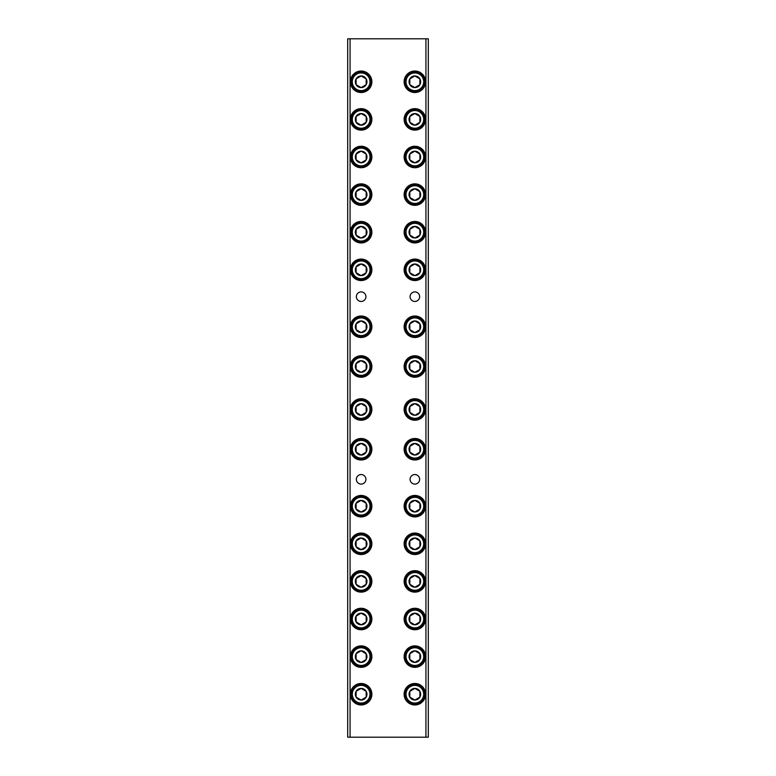 <?xml version="1.0" encoding="UTF-8"?>
<svg xmlns="http://www.w3.org/2000/svg" width="776" height="776" viewBox="0 0 776 776"><rect width="100%" height="100%" fill="white"/><g stroke="black" fill="none" stroke-linecap="round" stroke-linejoin="round"><path stroke-width="1.16" d="M370.967 543.801A9.836 9.836 0 0 1 361.141 553.627A9.836 9.836 0 0 1 351.305 543.801A9.836 9.836 0 0 1 361.141 533.966A9.836 9.836 0 0 1 370.967 543.801M360.985 538.069L356.106 540.891A5.82 5.82 0 0 0 356.106 546.702L361.141 549.612L366.175 546.702L366.175 540.891L361.141 537.981L356.106 540.891L356.106 546.702L361.141 549.612A5.82 5.82 0 0 0 366.175 540.891L361.141 537.981A5.82 5.82 0 0 0 356.106 540.891L356.106 546.702A5.82 5.82 0 0 0 361.141 549.612M352.294 543.801A8.846 8.846 0 0 0 361.141 552.648A8.846 8.846 0 0 0 369.987 543.801A8.846 8.846 0 0 0 361.141 534.945A8.846 8.846 0 0 0 352.294 543.801M370.967 619.005A9.836 9.836 0 0 1 361.141 628.841A9.836 9.836 0 0 1 351.305 619.005A9.836 9.836 0 0 1 361.141 609.179A9.836 9.836 0 0 1 370.967 619.005M360.985 613.283L356.106 616.105A5.82 5.82 0 0 0 356.106 621.915L361.141 624.825L366.175 621.915L366.175 616.105L361.141 613.195L356.106 616.105L356.106 621.915L361.141 624.825L366.175 621.915L366.175 616.105L361.141 613.195A5.82 5.82 0 0 0 356.106 616.105L356.106 621.915A5.82 5.82 0 0 0 366.175 621.915A5.82 5.82 0 0 0 361.141 613.195M352.294 619.005A8.846 8.846 0 0 0 361.141 627.862A8.846 8.846 0 0 0 369.987 619.005A8.846 8.846 0 0 0 361.141 610.159A8.846 8.846 0 0 0 352.294 619.005M370.967 694.219A9.836 9.836 0 0 1 361.141 704.055A9.836 9.836 0 0 1 351.305 694.219A9.836 9.836 0 0 1 361.141 684.393A9.836 9.836 0 0 1 370.967 694.219M356.252 697.217L361.141 700.039A5.82 5.82 0 0 0 366.175 691.309A5.82 5.82 0 0 0 355.321 694.219A5.82 5.82 0 0 0 356.106 697.129L361.141 700.039L366.175 697.129L366.175 691.309L361.141 688.409L356.106 691.309L356.106 697.129A5.82 5.82 0 0 0 361.141 700.039L366.175 697.129L366.175 691.309L361.141 688.409L356.106 691.309L356.106 697.129M352.294 694.219A8.846 8.846 0 0 0 361.141 703.066A8.846 8.846 0 0 0 369.987 694.219A8.846 8.846 0 0 0 361.141 685.373A8.846 8.846 0 0 0 352.294 694.219M424.695 656.612A9.836 9.836 0 0 1 414.859 666.448A9.836 9.836 0 0 1 405.033 656.612A9.836 9.836 0 0 1 414.859 646.786A9.836 9.836 0 0 1 424.695 656.612M409.98 659.61L414.859 662.432A5.82 5.82 0 0 0 419.894 653.712A5.82 5.82 0 0 0 409.049 656.612A5.82 5.82 0 0 0 409.825 659.522L414.859 662.432L419.894 659.522L419.894 653.712L414.859 650.802L409.825 653.712L409.825 659.522A5.82 5.82 0 0 0 414.859 662.432L419.894 659.522L419.894 653.712L414.859 650.802L409.825 653.712L409.825 659.522M406.013 656.612A8.846 8.846 0 0 0 414.859 665.459A8.846 8.846 0 0 0 423.706 656.612A8.846 8.846 0 0 0 414.859 647.766A8.846 8.846 0 0 0 406.013 656.612M424.695 581.399A9.836 9.836 0 0 1 414.859 591.234A9.836 9.836 0 0 1 405.033 581.399A9.836 9.836 0 0 1 414.859 571.572A9.836 9.836 0 0 1 424.695 581.399M409.049 581.399A5.82 5.82 0 0 0 409.825 584.309L414.859 587.219L419.894 584.309L419.894 578.498L414.859 575.588L409.825 578.498L409.825 584.309L414.859 587.219L419.894 584.309L419.894 578.498L414.859 575.588L409.825 578.498L409.825 584.309A5.82 5.82 0 0 0 419.894 584.309A5.82 5.82 0 0 0 414.859 575.588A5.82 5.82 0 0 0 409.049 581.399M406.013 581.399A8.846 8.846 0 0 0 414.859 590.255A8.846 8.846 0 0 0 423.706 581.399A8.846 8.846 0 0 0 414.859 572.552A8.846 8.846 0 0 0 406.013 581.399M424.695 506.195A9.836 9.836 0 0 1 414.859 516.021A9.836 9.836 0 0 1 405.033 506.195A9.836 9.836 0 0 1 414.859 496.359A9.836 9.836 0 0 1 424.695 506.195M414.714 500.462L409.825 503.284A5.82 5.82 0 0 0 409.825 509.095L414.859 512.005L419.894 509.095L419.894 503.284L414.859 500.375L409.825 503.284L409.825 509.095A5.82 5.82 0 0 0 414.859 512.005L419.894 509.095L419.894 503.284A5.82 5.82 0 0 0 409.825 503.284L409.825 509.095M406.013 506.195A8.846 8.846 0 0 0 414.859 515.041A8.846 8.846 0 0 0 423.706 506.195A8.846 8.846 0 0 0 414.859 497.338A8.846 8.846 0 0 0 406.013 506.195M370.967 449.246A9.836 9.836 0 0 1 361.141 459.072A9.836 9.836 0 0 1 351.305 449.246A9.836 9.836 0 0 1 361.141 439.41A9.836 9.836 0 0 1 370.967 449.246M361.286 454.969L366.175 452.156A5.82 5.82 0 0 0 361.141 443.426A5.82 5.82 0 0 0 356.106 452.156L361.141 455.056L366.175 452.156L366.175 446.336L361.141 443.426L356.106 446.336L356.106 452.156L361.141 455.056A5.82 5.82 0 0 0 366.175 452.156L366.175 446.336L361.141 443.426L356.106 446.336L356.106 452.156A5.82 5.82 0 0 0 361.141 455.056M352.294 449.246A8.846 8.846 0 0 0 361.141 458.092A8.846 8.846 0 0 0 369.987 449.246A8.846 8.846 0 0 0 361.141 440.399A8.846 8.846 0 0 0 352.294 449.246M370.967 366.514A9.836 9.836 0 0 1 361.141 376.341A9.836 9.836 0 0 1 351.305 366.514A9.836 9.836 0 0 1 361.141 356.679A9.836 9.836 0 0 1 370.967 366.514M360.985 360.782L356.106 363.605A5.82 5.82 0 0 0 356.106 369.415L361.141 372.325L366.175 369.415L366.175 363.605L361.141 360.695L356.106 363.605L356.106 369.415A5.82 5.82 0 0 0 361.141 372.325L366.175 369.415A5.82 5.82 0 0 0 366.175 363.605L361.141 360.695A5.82 5.82 0 0 0 356.106 363.605L356.106 369.415M352.294 366.514A8.846 8.846 0 0 0 361.141 375.361A8.846 8.846 0 0 0 369.987 366.514A8.846 8.846 0 0 0 361.141 357.658A8.846 8.846 0 0 0 352.294 366.514M370.967 269.805A9.836 9.836 0 0 1 361.141 279.641A9.836 9.836 0 0 1 351.305 269.805A9.836 9.836 0 0 1 361.141 259.979A9.836 9.836 0 0 1 370.967 269.805M366.02 266.818L361.141 263.995A5.82 5.82 0 0 0 356.106 272.715L361.141 275.625L366.175 272.715L366.175 266.905L361.141 263.995L356.106 266.905L356.106 272.715A5.82 5.82 0 0 0 361.141 275.625L366.175 272.715A5.82 5.82 0 0 0 361.141 263.995L356.106 266.905L356.106 272.715M352.294 269.805A8.846 8.846 0 0 0 361.141 278.662A8.846 8.846 0 0 0 369.987 269.805A8.846 8.846 0 0 0 361.141 260.959A8.846 8.846 0 0 0 352.294 269.805M370.967 194.601A9.836 9.836 0 0 1 361.141 204.427A9.836 9.836 0 0 1 351.305 194.601A9.836 9.836 0 0 1 361.141 184.766A9.836 9.836 0 0 1 370.967 194.601M361.286 200.324L366.175 197.502A5.82 5.82 0 0 0 361.141 188.781A5.82 5.82 0 0 0 356.106 197.502L361.141 200.412L366.175 197.502L366.175 191.691L361.141 188.781L356.106 191.691L356.106 197.502L361.141 200.412A5.82 5.82 0 0 0 366.175 197.502L366.175 191.691L361.141 188.781L356.106 191.691L356.106 197.502A5.82 5.82 0 0 0 361.141 200.412M352.294 194.601A8.846 8.846 0 0 0 361.141 203.448A8.846 8.846 0 0 0 369.987 194.601A8.846 8.846 0 0 0 361.141 185.745A8.846 8.846 0 0 0 352.294 194.601M361.141 92.519A10.748 10.748 0 0 0 371.879 81.781A10.748 10.748 0 0 0 361.141 71.033A10.748 10.748 0 0 0 350.393 81.781A10.748 10.748 0 0 0 361.141 92.519M361.141 130.125A10.748 10.748 0 0 0 371.879 119.388A10.748 10.748 0 0 0 361.141 108.64A10.748 10.748 0 0 0 350.393 119.388A10.748 10.748 0 0 0 361.141 130.125M361.141 205.339A10.748 10.748 0 0 0 371.879 194.601A10.748 10.748 0 0 0 361.141 183.854A10.748 10.748 0 0 0 350.393 194.601A10.748 10.748 0 0 0 361.141 205.339M361.141 242.946A10.748 10.748 0 0 0 371.879 232.199A10.748 10.748 0 0 0 361.141 221.461A10.748 10.748 0 0 0 350.393 232.199A10.748 10.748 0 0 0 361.141 242.946M361.141 459.993A10.748 10.748 0 0 0 371.879 449.246A10.748 10.748 0 0 0 361.141 438.498A10.748 10.748 0 0 0 350.393 449.246A10.748 10.748 0 0 0 361.141 459.993M361.141 554.539A10.748 10.748 0 0 0 371.879 543.801A10.748 10.748 0 0 0 361.141 533.054A10.748 10.748 0 0 0 350.393 543.801A10.748 10.748 0 0 0 361.141 554.539M361.141 592.146A10.748 10.748 0 0 0 371.879 581.399A10.748 10.748 0 0 0 361.141 570.661A10.748 10.748 0 0 0 350.393 581.399A10.748 10.748 0 0 0 361.141 592.146M361.141 667.36A10.748 10.748 0 0 0 371.879 656.612A10.748 10.748 0 0 0 361.141 645.875A10.748 10.748 0 0 0 350.393 656.612A10.748 10.748 0 0 0 361.141 667.36M361.141 704.967A10.748 10.748 0 0 0 371.879 694.219A10.748 10.748 0 0 0 361.141 683.481A10.748 10.748 0 0 0 350.393 694.219A10.748 10.748 0 0 0 361.141 704.967M414.859 704.967A10.748 10.748 0 0 0 425.607 694.219A10.748 10.748 0 0 0 414.859 683.481A10.748 10.748 0 0 0 404.121 694.219A10.748 10.748 0 0 0 414.859 704.967M414.859 667.36A10.748 10.748 0 0 0 425.607 656.612A10.748 10.748 0 0 0 414.859 645.875A10.748 10.748 0 0 0 404.121 656.612A10.748 10.748 0 0 0 414.859 667.36M414.859 592.146A10.748 10.748 0 0 0 425.607 581.399A10.748 10.748 0 0 0 414.859 570.661A10.748 10.748 0 0 0 404.121 581.399A10.748 10.748 0 0 0 414.859 592.146M414.859 554.539A10.748 10.748 0 0 0 425.607 543.801A10.748 10.748 0 0 0 414.859 533.054A10.748 10.748 0 0 0 404.121 543.801A10.748 10.748 0 0 0 414.859 554.539M414.859 459.993A10.748 10.748 0 0 0 425.607 449.246A10.748 10.748 0 0 0 414.859 438.498A10.748 10.748 0 0 0 404.121 449.246A10.748 10.748 0 0 0 414.859 459.993M414.859 242.946A10.748 10.748 0 0 0 425.607 232.199A10.748 10.748 0 0 0 414.859 221.461A10.748 10.748 0 0 0 404.121 232.199A10.748 10.748 0 0 0 414.859 242.946M414.859 205.339A10.748 10.748 0 0 0 425.607 194.601A10.748 10.748 0 0 0 414.859 183.854A10.748 10.748 0 0 0 404.121 194.601A10.748 10.748 0 0 0 414.859 205.339M414.859 130.125A10.748 10.748 0 0 0 425.607 119.388A10.748 10.748 0 0 0 414.859 108.64A10.748 10.748 0 0 0 404.121 119.388A10.748 10.748 0 0 0 414.859 130.125M414.859 92.519A10.748 10.748 0 0 0 425.607 81.781A10.748 10.748 0 0 0 414.859 71.033A10.748 10.748 0 0 0 404.121 81.781A10.748 10.748 0 0 0 414.859 92.519M361.141 337.502A10.748 10.748 0 0 0 371.879 326.754A10.748 10.748 0 0 0 361.141 316.007A10.748 10.748 0 0 0 350.393 326.754A10.748 10.748 0 0 0 361.141 337.502M414.859 337.502A10.748 10.748 0 0 0 425.607 326.754A10.748 10.748 0 0 0 414.859 316.007A10.748 10.748 0 0 0 404.121 326.754A10.748 10.748 0 0 0 414.859 337.502M361.141 629.753A10.748 10.748 0 0 0 371.879 619.005A10.748 10.748 0 0 0 361.141 608.268A10.748 10.748 0 0 0 350.393 619.005A10.748 10.748 0 0 0 361.141 629.753M414.859 629.753A10.748 10.748 0 0 0 425.607 619.005A10.748 10.748 0 0 0 414.859 608.268A10.748 10.748 0 0 0 404.121 619.005A10.748 10.748 0 0 0 414.859 629.753M361.141 167.732A10.748 10.748 0 0 0 371.879 156.994A10.748 10.748 0 0 0 361.141 146.247A10.748 10.748 0 0 0 350.393 156.994A10.748 10.748 0 0 0 361.141 167.732M414.859 167.732A10.748 10.748 0 0 0 425.607 156.994A10.748 10.748 0 0 0 414.859 146.247A10.748 10.748 0 0 0 404.121 156.994A10.748 10.748 0 0 0 414.859 167.732M361.141 516.932A10.748 10.748 0 0 0 371.879 506.195A10.748 10.748 0 0 0 361.141 495.447A10.748 10.748 0 0 0 350.393 506.195A10.748 10.748 0 0 0 361.141 516.932M414.859 516.932A10.748 10.748 0 0 0 425.607 506.195A10.748 10.748 0 0 0 414.859 495.447A10.748 10.748 0 0 0 404.121 506.195A10.748 10.748 0 0 0 414.859 516.932M414.859 280.553A10.748 10.748 0 0 0 425.607 269.805A10.748 10.748 0 0 0 414.859 259.068A10.748 10.748 0 0 0 404.121 269.805A10.748 10.748 0 0 0 414.859 280.553M361.141 280.553A10.748 10.748 0 0 0 371.879 269.805A10.748 10.748 0 0 0 361.141 259.068A10.748 10.748 0 0 0 350.393 269.805A10.748 10.748 0 0 0 361.141 280.553M361.141 420.233A10.748 10.748 0 0 0 371.879 409.485A10.748 10.748 0 0 0 361.141 398.748A10.748 10.748 0 0 0 350.393 409.485A10.748 10.748 0 0 0 361.141 420.233M414.859 420.233A10.748 10.748 0 0 0 425.607 409.485A10.748 10.748 0 0 0 414.859 398.748A10.748 10.748 0 0 0 404.121 409.485A10.748 10.748 0 0 0 414.859 420.233M414.859 377.252A10.748 10.748 0 0 0 425.607 366.514A10.748 10.748 0 0 0 414.859 355.767A10.748 10.748 0 0 0 404.121 366.514A10.748 10.748 0 0 0 414.859 377.252M361.141 377.252A10.748 10.748 0 0 0 371.879 366.514A10.748 10.748 0 0 0 361.141 355.767A10.748 10.748 0 0 0 350.393 366.514A10.748 10.748 0 0 0 361.141 377.252M414.859 301.457A4.782 4.782 0 0 0 419.641 296.675A4.782 4.782 0 0 0 414.859 291.892A4.782 4.782 0 0 0 410.077 296.675A4.782 4.782 0 0 0 414.859 301.457M361.141 301.457A4.782 4.782 0 0 0 365.923 296.675A4.782 4.782 0 0 0 361.141 291.892A4.782 4.782 0 0 0 356.359 296.675A4.782 4.782 0 0 0 361.141 301.457M361.141 484.108A4.782 4.782 0 0 0 365.923 479.325A4.782 4.782 0 0 0 361.141 474.543A4.782 4.782 0 0 0 356.359 479.325A4.782 4.782 0 0 0 361.141 484.108M414.859 484.108A4.782 4.782 0 0 0 419.641 479.325A4.782 4.782 0 0 0 414.859 474.543A4.782 4.782 0 0 0 410.077 479.325A4.782 4.782 0 0 0 414.859 484.108M352.294 119.388A8.846 8.846 0 0 0 361.141 128.234A8.846 8.846 0 0 0 369.987 119.388A8.846 8.846 0 0 0 361.141 110.541A8.846 8.846 0 0 0 352.294 119.388M370.967 119.388A9.836 9.836 0 0 1 361.141 129.214A9.836 9.836 0 0 1 351.305 119.388A9.836 9.836 0 0 1 361.141 109.552A9.836 9.836 0 0 1 370.967 119.388M355.321 119.388A5.82 5.82 0 0 0 366.175 122.288A5.82 5.82 0 0 0 361.141 113.568A5.82 5.82 0 0 0 355.321 119.388M356.106 119.388L356.106 122.288L361.141 125.198L366.175 122.288L366.175 116.478L361.141 113.568L356.106 116.478L356.106 119.388M352.294 81.781A8.846 8.846 0 0 0 361.141 90.627A8.846 8.846 0 0 0 369.987 81.781A8.846 8.846 0 0 0 361.141 72.934A8.846 8.846 0 0 0 352.294 81.781M370.967 81.781A9.836 9.836 0 0 1 361.141 91.607A9.836 9.836 0 0 1 351.305 81.781A9.836 9.836 0 0 1 361.141 71.945A9.836 9.836 0 0 1 370.967 81.781M355.321 81.781A5.82 5.82 0 0 0 366.175 84.691A5.82 5.82 0 0 0 361.141 75.961A5.82 5.82 0 0 0 355.321 81.781M356.106 81.781L356.106 84.691L361.141 87.591L366.175 84.691L366.175 78.871L361.141 75.961L356.106 78.871L356.106 81.781M406.013 81.781A8.846 8.846 0 0 0 414.859 90.627A8.846 8.846 0 0 0 423.706 81.781A8.846 8.846 0 0 0 414.859 72.934A8.846 8.846 0 0 0 406.013 81.781M424.695 81.781A9.836 9.836 0 0 1 414.859 91.607A9.836 9.836 0 0 1 405.033 81.781A9.836 9.836 0 0 1 414.859 71.945A9.836 9.836 0 0 1 424.695 81.781M409.049 81.781A5.82 5.82 0 0 0 419.894 84.691A5.82 5.82 0 0 0 414.859 75.961A5.82 5.82 0 0 0 409.049 81.781M409.825 81.781L409.825 84.691L414.859 87.591L419.894 84.691L419.894 78.871L414.859 75.961L409.825 78.871L409.825 81.781M406.013 119.388A8.846 8.846 0 0 0 414.859 128.234A8.846 8.846 0 0 0 423.706 119.388A8.846 8.846 0 0 0 414.859 110.541A8.846 8.846 0 0 0 406.013 119.388M424.695 119.388A9.836 9.836 0 0 1 414.859 129.214A9.836 9.836 0 0 1 405.033 119.388A9.836 9.836 0 0 1 414.859 109.552A9.836 9.836 0 0 1 424.695 119.388M409.049 119.388A5.82 5.82 0 0 0 419.894 122.288A5.82 5.82 0 0 0 414.859 113.568A5.82 5.82 0 0 0 409.049 119.388M409.825 119.388L409.825 122.288L414.859 125.198L419.894 122.288L419.894 116.478L414.859 113.568L409.825 116.478L409.825 119.388M406.013 156.994A8.846 8.846 0 0 0 414.859 165.841A8.846 8.846 0 0 0 423.706 156.994A8.846 8.846 0 0 0 414.859 148.138A8.846 8.846 0 0 0 406.013 156.994M424.695 156.994A9.836 9.836 0 0 1 414.859 166.821A9.836 9.836 0 0 1 405.033 156.994A9.836 9.836 0 0 1 414.859 147.159A9.836 9.836 0 0 1 424.695 156.994M409.049 156.994A5.82 5.82 0 0 0 419.894 159.895A5.82 5.82 0 0 0 414.859 151.174A5.82 5.82 0 0 0 409.049 156.994M409.825 156.994L409.825 159.895L414.859 162.805L419.894 159.895L419.894 154.084L414.859 151.174L409.825 154.084L409.825 156.994M406.013 194.601A8.846 8.846 0 0 0 414.859 203.448A8.846 8.846 0 0 0 423.706 194.601A8.846 8.846 0 0 0 414.859 185.745A8.846 8.846 0 0 0 406.013 194.601M424.695 194.601A9.836 9.836 0 0 1 414.859 204.427A9.836 9.836 0 0 1 405.033 194.601A9.836 9.836 0 0 1 414.859 184.766A9.836 9.836 0 0 1 424.695 194.601M409.049 194.601A5.82 5.82 0 0 0 419.894 197.502A5.82 5.82 0 0 0 414.859 188.781A5.82 5.82 0 0 0 409.049 194.601M409.825 194.601L409.825 197.502L414.859 200.412L419.894 197.502L419.894 191.691L414.859 188.781L409.825 191.691L409.825 194.601M406.013 232.199A8.846 8.846 0 0 0 414.859 241.055A8.846 8.846 0 0 0 423.706 232.199A8.846 8.846 0 0 0 414.859 223.352A8.846 8.846 0 0 0 406.013 232.199M424.695 232.199A9.836 9.836 0 0 1 414.859 242.034A9.836 9.836 0 0 1 405.033 232.199A9.836 9.836 0 0 1 414.859 222.373A9.836 9.836 0 0 1 424.695 232.199M409.049 232.199A5.82 5.82 0 0 0 419.894 235.109A5.82 5.82 0 0 0 414.859 226.388A5.82 5.82 0 0 0 409.049 232.199M409.825 232.199L409.825 235.109L414.859 238.019L419.894 235.109L419.894 229.298L414.859 226.388L409.825 229.298L409.825 232.199M406.013 269.805A8.846 8.846 0 0 0 414.859 278.662A8.846 8.846 0 0 0 423.706 269.805A8.846 8.846 0 0 0 414.859 260.959A8.846 8.846 0 0 0 406.013 269.805M424.695 269.805A9.836 9.836 0 0 1 414.859 279.641A9.836 9.836 0 0 1 405.033 269.805A9.836 9.836 0 0 1 414.859 259.979A9.836 9.836 0 0 1 424.695 269.805M409.049 269.805A5.82 5.82 0 0 0 419.894 272.715A5.82 5.82 0 0 0 414.859 263.995A5.82 5.82 0 0 0 409.049 269.805M409.825 269.805L409.825 272.715L414.859 275.625L419.894 272.715L419.894 266.905L414.859 263.995L409.825 266.905L409.825 269.805M406.013 326.754A8.846 8.846 0 0 0 414.859 335.601A8.846 8.846 0 0 0 423.706 326.754A8.846 8.846 0 0 0 414.859 317.908A8.846 8.846 0 0 0 406.013 326.754M424.695 326.754A9.836 9.836 0 0 1 414.859 336.59A9.836 9.836 0 0 1 405.033 326.754A9.836 9.836 0 0 1 414.859 316.928A9.836 9.836 0 0 1 424.695 326.754M409.049 326.754A5.82 5.82 0 0 0 419.894 329.664A5.82 5.82 0 0 0 414.859 320.944A5.82 5.82 0 0 0 409.049 326.754M409.825 326.754L409.825 329.664L414.859 332.574L419.894 329.664L419.894 323.844L414.859 320.944L409.825 323.844L409.825 326.754M406.013 366.514A8.846 8.846 0 0 0 414.859 375.361A8.846 8.846 0 0 0 423.706 366.514A8.846 8.846 0 0 0 414.859 357.658A8.846 8.846 0 0 0 406.013 366.514M424.695 366.514A9.836 9.836 0 0 1 414.859 376.341A9.836 9.836 0 0 1 405.033 366.514A9.836 9.836 0 0 1 414.859 356.679A9.836 9.836 0 0 1 424.695 366.514M409.049 366.514A5.82 5.82 0 0 0 419.894 369.415A5.82 5.82 0 0 0 414.859 360.695A5.82 5.82 0 0 0 409.049 366.514M409.825 366.514L409.825 369.415L414.859 372.325L419.894 369.415L419.894 363.605L414.859 360.695L409.825 363.605L409.825 366.514M406.013 409.485A8.846 8.846 0 0 0 414.859 418.342A8.846 8.846 0 0 0 423.706 409.485A8.846 8.846 0 0 0 414.859 400.639A8.846 8.846 0 0 0 406.013 409.485M424.695 409.485A9.836 9.836 0 0 1 414.859 419.321A9.836 9.836 0 0 1 405.033 409.485A9.836 9.836 0 0 1 414.859 399.659A9.836 9.836 0 0 1 424.695 409.485M409.049 409.485A5.82 5.82 0 0 0 419.894 412.395A5.82 5.82 0 0 0 414.859 403.675A5.82 5.82 0 0 0 409.049 409.485M409.825 409.485L409.825 412.395L414.859 415.305L419.894 412.395L419.894 406.585L414.859 403.675L409.825 406.585L409.825 409.485M352.294 156.994A8.846 8.846 0 0 0 361.141 165.841A8.846 8.846 0 0 0 369.987 156.994A8.846 8.846 0 0 0 361.141 148.138A8.846 8.846 0 0 0 352.294 156.994M370.967 156.994A9.836 9.836 0 0 1 361.141 166.821A9.836 9.836 0 0 1 351.305 156.994A9.836 9.836 0 0 1 361.141 147.159A9.836 9.836 0 0 1 370.967 156.994M355.321 156.994A5.82 5.82 0 0 0 366.175 159.895A5.82 5.82 0 0 0 361.141 151.174A5.82 5.82 0 0 0 355.321 156.994M356.106 156.994L356.106 159.895L361.141 162.805L366.175 159.895L366.175 154.084L361.141 151.174L356.106 154.084L356.106 156.994M352.294 232.199A8.846 8.846 0 0 0 361.141 241.055A8.846 8.846 0 0 0 369.987 232.199A8.846 8.846 0 0 0 361.141 223.352A8.846 8.846 0 0 0 352.294 232.199M370.967 232.199A9.836 9.836 0 0 1 361.141 242.034A9.836 9.836 0 0 1 351.305 232.199A9.836 9.836 0 0 1 361.141 222.373A9.836 9.836 0 0 1 370.967 232.199M355.321 232.199A5.82 5.82 0 0 0 366.175 235.109A5.82 5.82 0 0 0 361.141 226.388A5.82 5.82 0 0 0 355.321 232.199M356.106 232.199L356.106 235.109L361.141 238.019L366.175 235.109L366.175 229.298L361.141 226.388L356.106 229.298L356.106 232.199M352.294 326.754A8.846 8.846 0 0 0 361.141 335.601A8.846 8.846 0 0 0 369.987 326.754A8.846 8.846 0 0 0 361.141 317.908A8.846 8.846 0 0 0 352.294 326.754M370.967 326.754A9.836 9.836 0 0 1 361.141 336.59A9.836 9.836 0 0 1 351.305 326.754A9.836 9.836 0 0 1 361.141 316.928A9.836 9.836 0 0 1 370.967 326.754M355.321 326.754A5.82 5.82 0 0 0 366.175 329.664A5.82 5.82 0 0 0 361.141 320.944A5.82 5.82 0 0 0 355.321 326.754M356.106 326.754L356.106 329.664L361.141 332.574L366.175 329.664L366.175 323.844L361.141 320.944L356.106 323.844L356.106 326.754M352.294 409.485A8.846 8.846 0 0 0 361.141 418.342A8.846 8.846 0 0 0 369.987 409.485A8.846 8.846 0 0 0 361.141 400.639A8.846 8.846 0 0 0 352.294 409.485M370.967 409.485A9.836 9.836 0 0 1 361.141 419.321A9.836 9.836 0 0 1 351.305 409.485A9.836 9.836 0 0 1 361.141 399.659A9.836 9.836 0 0 1 370.967 409.485M355.321 409.485A5.82 5.82 0 0 0 366.175 412.395A5.82 5.82 0 0 0 361.141 403.675A5.82 5.82 0 0 0 355.321 409.485M356.106 409.485L356.106 412.395L361.141 415.305L366.175 412.395L366.175 406.585L361.141 403.675L356.106 406.585L356.106 409.485M406.013 449.246A8.846 8.846 0 0 0 414.859 458.092A8.846 8.846 0 0 0 423.706 449.246A8.846 8.846 0 0 0 414.859 440.399A8.846 8.846 0 0 0 406.013 449.246M424.695 449.246A9.836 9.836 0 0 1 414.859 459.072A9.836 9.836 0 0 1 405.033 449.246A9.836 9.836 0 0 1 414.859 439.41A9.836 9.836 0 0 1 424.695 449.246M409.049 449.246A5.82 5.82 0 0 0 419.894 452.156A5.82 5.82 0 0 0 414.859 443.426A5.82 5.82 0 0 0 409.049 449.246M409.825 449.246L409.825 452.156L414.859 455.056L419.894 452.156L419.894 446.336L414.859 443.426L409.825 446.336L409.825 449.246M406.013 543.801A8.846 8.846 0 0 0 414.859 552.648A8.846 8.846 0 0 0 423.706 543.801A8.846 8.846 0 0 0 414.859 534.945A8.846 8.846 0 0 0 406.013 543.801M424.695 543.801A9.836 9.836 0 0 1 414.859 553.627A9.836 9.836 0 0 1 405.033 543.801A9.836 9.836 0 0 1 414.859 533.966A9.836 9.836 0 0 1 424.695 543.801M409.049 543.801A5.82 5.82 0 0 0 419.894 546.702A5.82 5.82 0 0 0 414.859 537.981A5.82 5.82 0 0 0 409.049 543.801M409.825 543.801L409.825 546.702L414.859 549.612L419.894 546.702L419.894 540.891L414.859 537.981L409.825 540.891L409.825 543.801M406.013 619.005A8.846 8.846 0 0 0 414.859 627.862A8.846 8.846 0 0 0 423.706 619.005A8.846 8.846 0 0 0 414.859 610.159A8.846 8.846 0 0 0 406.013 619.005M424.695 619.005A9.836 9.836 0 0 1 414.859 628.841A9.836 9.836 0 0 1 405.033 619.005A9.836 9.836 0 0 1 414.859 609.179A9.836 9.836 0 0 1 424.695 619.005M409.049 619.005A5.82 5.82 0 0 0 419.894 621.915A5.82 5.82 0 0 0 414.859 613.195A5.82 5.82 0 0 0 409.049 619.005M409.825 619.005L409.825 621.915L414.859 624.825L419.894 621.915L419.894 616.105L414.859 613.195L409.825 616.105L409.825 619.005M406.013 694.219A8.846 8.846 0 0 0 414.859 703.066A8.846 8.846 0 0 0 423.706 694.219A8.846 8.846 0 0 0 414.859 685.373A8.846 8.846 0 0 0 406.013 694.219M424.695 694.219A9.836 9.836 0 0 1 414.859 704.055A9.836 9.836 0 0 1 405.033 694.219A9.836 9.836 0 0 1 414.859 684.393A9.836 9.836 0 0 1 424.695 694.219M409.049 694.219A5.82 5.82 0 0 0 419.894 697.129A5.82 5.82 0 0 0 414.859 688.409A5.82 5.82 0 0 0 409.049 694.219M409.825 694.219L409.825 697.129L414.859 700.039L419.894 697.129L419.894 691.309L414.859 688.409L409.825 691.309L409.825 694.219M352.294 656.612A8.846 8.846 0 0 0 361.141 665.459A8.846 8.846 0 0 0 369.987 656.612A8.846 8.846 0 0 0 361.141 647.766A8.846 8.846 0 0 0 352.294 656.612M370.967 656.612A9.836 9.836 0 0 1 361.141 666.448A9.836 9.836 0 0 1 351.305 656.612A9.836 9.836 0 0 1 361.141 646.786A9.836 9.836 0 0 1 370.967 656.612M355.321 656.612A5.82 5.82 0 0 0 366.175 659.522A5.82 5.82 0 0 0 361.141 650.802A5.82 5.82 0 0 0 355.321 656.612M356.106 656.612L356.106 659.522L361.141 662.432L366.175 659.522L366.175 653.712L361.141 650.802L356.106 653.712L356.106 656.612M352.294 581.399A8.846 8.846 0 0 0 361.141 590.255A8.846 8.846 0 0 0 369.987 581.399A8.846 8.846 0 0 0 361.141 572.552A8.846 8.846 0 0 0 352.294 581.399M370.967 581.399A9.836 9.836 0 0 1 361.141 591.234A9.836 9.836 0 0 1 351.305 581.399A9.836 9.836 0 0 1 361.141 571.572A9.836 9.836 0 0 1 370.967 581.399M355.321 581.399A5.82 5.82 0 0 0 366.175 584.309A5.82 5.82 0 0 0 361.141 575.588A5.82 5.82 0 0 0 355.321 581.399M356.106 581.399L356.106 584.309L361.141 587.219L366.175 584.309L366.175 578.498L361.141 575.588L356.106 578.498L356.106 581.399M352.294 506.195A8.846 8.846 0 0 0 361.141 515.041A8.846 8.846 0 0 0 369.987 506.195A8.846 8.846 0 0 0 361.141 497.338A8.846 8.846 0 0 0 352.294 506.195M370.967 506.195A9.836 9.836 0 0 1 361.141 516.021A9.836 9.836 0 0 1 351.305 506.195A9.836 9.836 0 0 1 361.141 496.359A9.836 9.836 0 0 1 370.967 506.195M355.321 506.195A5.82 5.82 0 0 0 366.175 509.095A5.82 5.82 0 0 0 361.141 500.375A5.82 5.82 0 0 0 355.321 506.195M356.106 506.195L356.106 509.095L361.141 512.005L366.175 509.095L366.175 503.284L361.141 500.375L356.106 503.284L356.106 506.195M356.252 509.182L361.141 512.005L366.175 509.095L366.175 503.284M366.02 503.197L361.141 500.375M360.985 500.462L356.106 503.284L356.106 509.095M356.106 584.309L361.141 587.219L366.175 584.309L366.175 578.498L361.141 575.588L356.106 578.498L356.106 584.309M356.252 659.61L361.141 662.432L366.175 659.522M366.175 653.877L361.141 650.802M360.985 650.889L356.106 653.712L356.106 659.522M409.98 697.217L414.859 700.039L419.894 697.129M419.894 696.955L419.894 691.309L414.859 688.409M414.714 688.496L409.825 691.309L409.825 697.129M409.98 622.003L414.859 624.825L419.894 621.915L419.894 616.105L414.859 613.195M414.714 613.283L409.825 616.105L409.825 621.915M414.714 538.069L409.825 540.891L409.825 546.702L414.859 549.612L419.894 546.702L419.894 540.891L414.859 537.981M415.014 454.969L419.894 452.156L419.894 446.336L414.859 443.426L409.825 446.336L409.825 452.156L414.859 455.056M356.252 412.483L361.141 415.305L366.175 412.395L366.175 406.585L361.141 403.675L356.106 406.585L356.106 412.395M366.175 329.49L366.175 323.844L361.141 320.944L356.106 323.844L356.106 329.664L361.141 332.574L366.175 329.664M360.985 226.476L356.106 229.298L356.106 235.109L361.141 238.019M361.286 237.931L366.175 235.109M366.175 229.473L361.141 226.388M361.286 162.718L366.175 159.895L366.175 154.084L361.141 151.174L356.106 154.084L356.106 159.895L361.141 162.805M419.748 406.498L414.859 403.675L409.825 406.585L409.825 412.395L414.859 415.305M415.014 415.218L419.894 412.395M419.894 412.221L419.894 406.585M414.714 360.782L409.825 363.605L409.825 369.415L414.859 372.325L419.894 369.415L419.894 363.605L414.859 360.695M409.825 329.664L414.859 332.574L419.894 329.664L419.894 323.844L414.859 320.944L409.825 323.844L409.825 329.664M409.98 272.803L414.859 275.625L419.894 272.715M419.748 266.818L414.859 263.995L409.825 266.905L409.825 272.715M414.714 226.476L409.825 229.298L409.825 235.109L414.859 238.019M415.014 237.931L419.894 235.109L419.894 229.298L414.859 226.388M415.014 200.324L419.894 197.502L419.894 191.691L414.859 188.781L409.825 191.691L409.825 197.502L414.859 200.412M415.014 162.718L419.894 159.895L419.894 154.084L414.859 151.174L409.825 154.084L409.825 159.895L414.859 162.805M419.748 116.39L414.859 113.568L409.825 116.478L409.825 122.288L414.859 125.198L419.894 122.288L419.894 116.478M409.825 84.691L414.859 87.591L419.894 84.691L419.894 78.871L414.859 75.961L409.825 78.871L409.825 84.691M356.106 84.691L361.141 87.591L366.175 84.691L366.175 78.871L361.141 75.961L356.106 78.871L356.106 84.691M366.02 116.39L361.141 113.568L356.106 116.478L356.106 122.288L361.141 125.198L366.175 122.288L366.175 116.478M350.073 737.2L347.706 737.2L347.706 38.8L350.073 38.8L350.073 737.2L425.927 737.2L425.927 38.8L428.294 38.8L428.294 737.2L425.927 737.2M425.927 38.8L350.073 38.8M356.252 272.803L361.141 275.625A5.82 5.82 0 0 0 366.175 272.715M366.175 272.541L366.175 266.905M356.252 369.502L361.141 372.325A5.82 5.82 0 0 0 366.175 369.415M366.175 369.24L366.175 363.605A5.82 5.82 0 0 0 361.141 360.695M409.98 509.182L414.859 512.005A5.82 5.82 0 0 0 419.894 503.284M419.748 503.197L414.859 500.375M366.175 546.527L366.175 540.891A5.82 5.82 0 0 0 361.141 537.981M361.286 549.524L366.175 546.702"/></g></svg>
